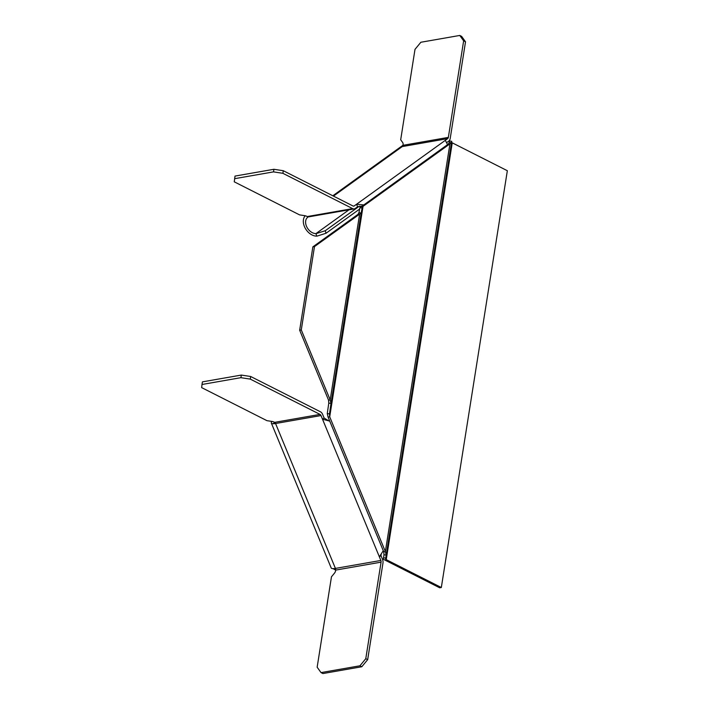 <?xml version="1.0" encoding="UTF-8"?>
<svg xmlns="http://www.w3.org/2000/svg" width="709" height="709" viewBox="0 0 709 709"><rect width="100%" height="100%" fill="white"/><g stroke="black" fill="none" stroke-linecap="round" stroke-linejoin="round"><path stroke-width="1.06" d="M334.515 573.102L331.466 576.798L317.153 667.196L321.026 672.602L359.933 665.795L365.782 658.688L381.07 562.157A2.233 1.515 -99.9 0 0 380.866 560.456L335.419 568.405A12.301 2.818 157.6 0 1 333.053 568.636L335.632 570.107A3.359 2.207 116.8 0 1 334.515 573.102M365.782 658.688L367.67 659.645L361.812 666.744L322.905 673.55L321.026 672.602M361.812 666.744L359.933 665.795M367.67 659.645L382.957 563.106A5.034 3.412 80.1 0 0 382.488 559.295L380.981 555.634L379.359 556.804L380.866 560.456M250.702 376.506L250.295 379.111L240.909 377.675L202.003 384.482L202.419 381.876L241.326 375.07L250.702 376.506L320.45 411.805A5.034 3.412 80.1 0 1 322.63 414.393L324.137 418.044L322.515 419.214L321.009 415.563A2.233 1.515 -99.9 0 0 320.043 414.411L274.596 422.36L274.418 423.22M274.658 422.458A9.509 2.18 157.6 0 1 273.913 421.997A9.509 2.18 157.6 0 1 273.913 421.988M333.053 568.636A12.301 2.818 157.6 0 1 331.192 567.962L271.334 423.069A12.301 2.818 -22.4 0 0 273.195 423.743A12.301 2.818 -22.4 0 0 275.562 423.512L321.009 415.563M272.008 421.447A12.301 2.818 -22.4 0 0 271.334 423.069M202.003 384.482L201.657 387.619L266.974 420.676L271.857 421.421A3.359 1.117 9 0 1 274.596 422.36L273.195 423.743L274.622 422.936M250.295 379.111L320.043 414.411M241.326 375.07L240.909 377.675M329.729 421.093L322.515 419.214L379.359 556.804L383.277 550.716M324.137 418.044L328.887 420.951M381.212 554.119L380.981 555.634M283.299 170.718L282.882 173.315L352.639 208.614L307.192 216.564A3.359 1.117 9 0 0 304.453 215.625L299.57 214.88L234.254 181.823L235.016 176.08L273.922 169.283L283.299 170.718L353.047 206.009A2.233 1.515 -99.9 0 0 353.764 206.133A2.233 1.515 -99.9 0 0 354.208 205.938L353.277 206.106M234.599 178.686L273.506 171.879L273.922 169.283M282.882 173.315L273.506 171.879M352.639 208.614A5.034 3.412 80.1 0 0 354.243 208.889A5.034 3.412 80.1 0 0 355.253 208.455L357.602 206.762L356.565 204.245L354.208 205.938M465.521 41.804L463.642 40.847L459.769 35.45L461.648 36.398L465.521 41.804L450.233 138.335A5.034 3.412 80.1 0 1 448.717 141.153L446.909 142.447M305.233 215.775A12.301 8.597 -125.8 0 0 304.418 226.517A12.301 8.597 -125.8 0 0 316.719 236.132L315.948 233.598A9.509 6.647 54.2 0 1 306.448 226.162A9.509 6.647 54.2 0 1 307.777 217.246A9.509 6.647 54.2 0 1 307.874 217.176L307.192 216.564L308.796 216.839L354.243 208.889M332.813 195.773L399.61 147.667A12.301 8.597 54.2 0 1 399.743 147.578A12.301 8.597 54.2 0 1 402.233 146.586L447.68 138.636L356.565 204.245L363.823 204.928M463.642 40.847L448.354 137.386A2.233 1.515 -99.9 0 1 447.68 138.636M459.769 35.45L420.862 42.256L415.004 49.355L400.691 139.762L402.703 142.571A3.359 2.207 116.8 0 1 402.907 145.336L399.743 147.578M447.547 144.636L445.323 140.338M362.246 206.062L357.602 206.762M359.339 206.177L325.254 230.726L326.016 233.261L316.976 236.132M316.214 233.589L325.254 230.726M359.623 209.066L326.016 233.261M299.659 330.217L312.864 246.865L358.001 214.357L359.623 214.074L330.19 399.911L331.006 403.448L361.165 213.028L358.949 212.691L359.871 207.702L362.086 208.038L329.481 413.914L327.266 413.569L328.79 403.102L331.006 403.448L329.481 413.914L329.703 416.821L385.368 551.567L383.746 551.85L328.081 417.105L329.703 416.821L363.035 206.372L362.086 208.038L361.165 213.028L314.486 246.581L301.281 329.933L299.659 330.217L328.568 400.195L328.79 403.102M328.081 417.105L327.266 413.569M441.326 587.513L439.704 587.796L384.615 559.924A4.476 1.489 -171 0 1 383.436 558.674L383.977 554.766L384.854 554.899L386.183 555.103L385.643 559.011A2.233 0.744 9 0 0 386.237 559.64L452.253 142.837L507.343 170.718L441.326 587.513L386.237 559.64M385.368 551.567L386.183 555.103L451.5 142.739L363.035 206.372L361.422 206.656L448.336 144.069L449.949 143.785L385.368 551.567M383.977 554.766L383.746 551.85M383.534 557.77L385.749 558.107M449.284 142.403L449.55 140.967L451.757 141.304L451.5 142.739L449.284 142.403L448.336 144.069M451.757 141.304L451.66 142.217A2.233 0.744 -171 0 0 452.253 142.837M358.001 214.357L358.949 212.691M359.871 207.702L361.422 206.656M301.281 329.933L330.19 399.911L328.568 400.195M312.864 246.865L314.486 246.581M274.596 422.36A2.233 1.515 80.1 0 1 275.562 423.512L335.419 568.405A2.233 1.515 80.1 0 1 335.632 570.107L381.07 562.157M333.469 196.101L402.233 146.586A2.233 1.515 80.1 0 0 402.907 145.336L448.354 137.386M315.948 233.598L348.988 209.811M451.66 142.217L385.643 559.011"/></g></svg>
